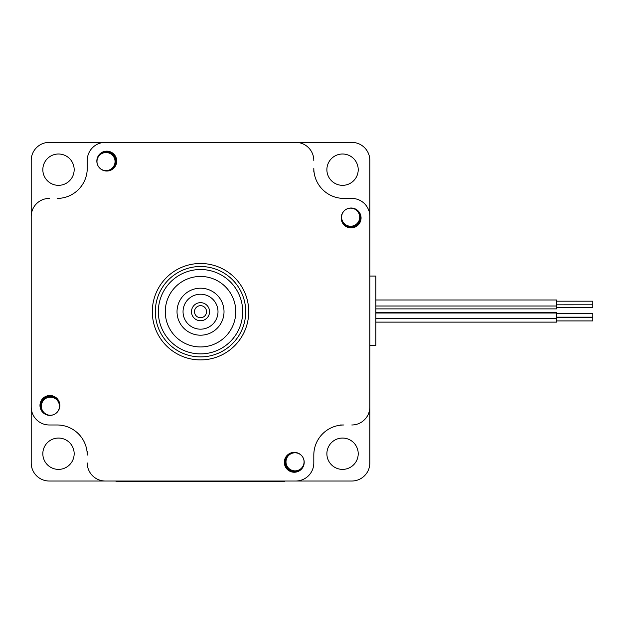 <?xml version="1.0" encoding="UTF-8"?>
<svg xmlns="http://www.w3.org/2000/svg" width="624" height="624" viewBox="0 0 624 624"><rect width="100%" height="100%" fill="white"/><g stroke="black" fill="none" stroke-linecap="round" stroke-linejoin="round"><path stroke-width="0.94" d="M245.716 311.696A45.193 45.193 0 0 1 177.926 350.836A45.193 45.193 0 0 1 177.926 272.563A45.193 45.193 0 0 1 245.716 311.696M242.705 311.696A42.182 42.182 0 0 1 179.431 348.231A42.182 42.182 0 0 1 179.431 275.168A42.182 42.182 0 0 1 242.705 311.696M235.771 311.696A35.248 35.248 0 0 1 182.894 342.225A35.248 35.248 0 0 1 182.894 281.174A35.248 35.248 0 0 1 235.771 311.696M220.873 299.949A23.501 23.501 0 0 1 200.522 335.197A23.501 23.501 0 0 1 180.172 299.949A23.501 23.501 0 0 1 220.873 299.949M215.654 302.96A17.472 17.472 0 0 1 200.522 329.176A17.472 17.472 0 0 1 185.39 302.96A17.472 17.472 0 0 1 215.654 302.96M60.801 198.416L57.112 198.416A30.131 30.131 0 0 0 87.243 168.285L87.243 160.454A18.08 18.08 0 0 1 105.316 142.373L351.772 142.373A18.08 18.08 0 0 1 369.845 160.454L369.845 276.058L375.874 276.058L375.874 345.353L369.845 345.353L369.845 462.946A18.08 18.08 0 0 1 351.772 481.026L49.28 481.026A18.08 18.08 0 0 1 31.2 462.946L31.2 160.454A18.08 18.08 0 0 1 49.28 142.373L105.316 142.373M87.243 451.417L87.243 455.114A30.131 30.131 0 0 0 57.112 424.983L49.28 424.983A18.08 18.08 0 0 1 31.2 406.903L31.2 216.489L31.2 406.903M116.064 481.026L105.316 481.026L116.064 481.026L116.064 481.627L284.786 481.627L284.786 481.026M340.244 424.983L343.933 424.983A30.131 30.131 0 0 0 313.81 455.114L313.81 462.946A18.08 18.08 0 0 1 295.729 481.026M313.81 171.974L313.81 168.285A30.131 30.131 0 0 0 343.933 198.416L351.772 198.416A18.08 18.08 0 0 1 369.845 216.489L369.845 345.353M101.127 152.911A9.945 9.945 0 0 1 115.51 158.613A9.945 9.945 0 0 1 111.673 169.751M41.738 411.091A9.945 9.945 0 0 1 50.396 396.263A9.945 9.945 0 0 1 58.578 400.553M299.918 470.488A9.945 9.945 0 0 1 286.603 467.103A9.945 9.945 0 0 1 289.38 453.648M359.307 212.3A9.945 9.945 0 0 1 355.93 225.623A9.945 9.945 0 0 1 342.475 222.846M375.874 312.335L556.647 312.335L556.647 322.117M556.647 317.304L592.8 317.304L592.8 320.923L556.647 320.923M375.874 299.988L556.647 299.988L556.647 308.888L375.874 308.888M556.647 301.189L592.8 301.189L592.8 307.679L556.647 307.679M556.647 306.01L375.874 306.01M556.647 304.808L592.8 304.793M556.647 313.006L375.874 313.006L556.647 313.006M556.647 313.537L592.8 313.537L592.8 317.156L556.647 317.156M303.904 464.74A9.337 9.337 0 0 1 292.625 470.855A9.337 9.337 0 0 1 285.886 459.943A9.337 9.337 0 0 1 296.4 452.595M353.566 208.315A9.337 9.337 0 0 1 349.97 226.504A9.337 9.337 0 0 1 341.422 215.818M97.141 158.652A9.337 9.337 0 0 1 115.354 161.561A9.337 9.337 0 0 1 104.645 170.804M47.479 415.085A9.337 9.337 0 0 1 51.371 396.919A9.337 9.337 0 0 1 59.631 407.573M74.162 169.673A15.67 15.67 0 0 1 50.661 183.238A15.67 15.67 0 0 1 50.661 156.101A15.67 15.67 0 0 1 74.162 169.673M42.83 453.726A15.67 15.67 0 0 1 66.331 440.154A15.67 15.67 0 0 1 66.331 467.29A15.67 15.67 0 0 1 42.83 453.726M358.215 453.726A15.67 15.67 0 0 1 334.714 467.29A15.67 15.67 0 0 1 334.714 440.154A15.67 15.67 0 0 1 358.215 453.726M326.882 169.673A15.67 15.67 0 0 1 350.384 156.101A15.67 15.67 0 0 1 350.384 183.238A15.67 15.67 0 0 1 326.882 169.673M369.845 276.058L369.845 216.489M248.726 311.696A48.204 48.204 0 0 1 176.42 353.449A48.204 48.204 0 0 1 176.42 269.95A48.204 48.204 0 0 1 248.726 311.696M31.2 216.489A18.08 18.08 0 0 1 49.28 198.416M87.243 455.114A30.131 30.131 0 0 0 57.112 424.983L49.28 424.983M105.316 481.026A18.08 18.08 0 0 1 87.243 462.946M343.933 424.983A30.131 30.131 0 0 0 313.81 455.114L313.81 462.946M369.845 406.903A18.08 18.08 0 0 1 351.772 424.983M313.81 168.285A30.131 30.131 0 0 0 343.933 198.416L351.772 198.416M295.729 142.373A18.08 18.08 0 0 1 313.81 160.454M57.112 198.416A30.131 30.131 0 0 0 87.243 168.285L87.243 160.454M59.857 405.444A9.945 9.945 0 0 1 44.944 414.055A9.945 9.945 0 0 1 44.944 396.833A9.945 9.945 0 0 1 59.857 405.444M304.208 462.306A9.945 9.945 0 0 1 289.294 470.917A9.945 9.945 0 0 1 289.294 453.695A9.945 9.945 0 0 1 304.208 462.306M361.07 217.955A9.945 9.945 0 0 1 346.156 226.567A9.945 9.945 0 0 1 346.156 209.344A9.945 9.945 0 0 1 361.07 217.955M116.719 161.093A9.945 9.945 0 0 1 101.806 169.705A9.945 9.945 0 0 1 101.806 152.482A9.945 9.945 0 0 1 116.719 161.093M41.348 406.208A9.04 9.04 0 0 0 54.912 414.032A9.04 9.04 0 0 0 54.912 398.377A9.04 9.04 0 0 0 41.348 406.208M285.995 461.83A9.04 9.04 0 0 0 299.551 469.661A9.04 9.04 0 0 0 299.551 454.007A9.04 9.04 0 0 0 285.995 461.83M96.977 161.561A9.04 9.04 0 0 0 110.534 169.393A9.04 9.04 0 0 0 110.534 153.738A9.04 9.04 0 0 0 96.977 161.561M341.617 217.191A9.04 9.04 0 0 0 355.181 225.022A9.04 9.04 0 0 0 355.181 209.36A9.04 9.04 0 0 0 341.617 217.191M194.501 311.696A6.029 6.029 0 0 0 203.533 316.914A6.029 6.029 0 0 0 203.533 306.478A6.029 6.029 0 0 0 194.501 311.696M196.022 303.857A9.04 9.04 0 0 0 195.983 319.511A9.04 9.04 0 0 0 209.563 311.719A9.04 9.04 0 0 0 196.022 303.857M128.115 481.026L128.115 481.627M272.735 481.026L272.735 481.627M556.647 322.124L375.874 322.124M556.647 318.357L375.874 318.357"/></g></svg>
